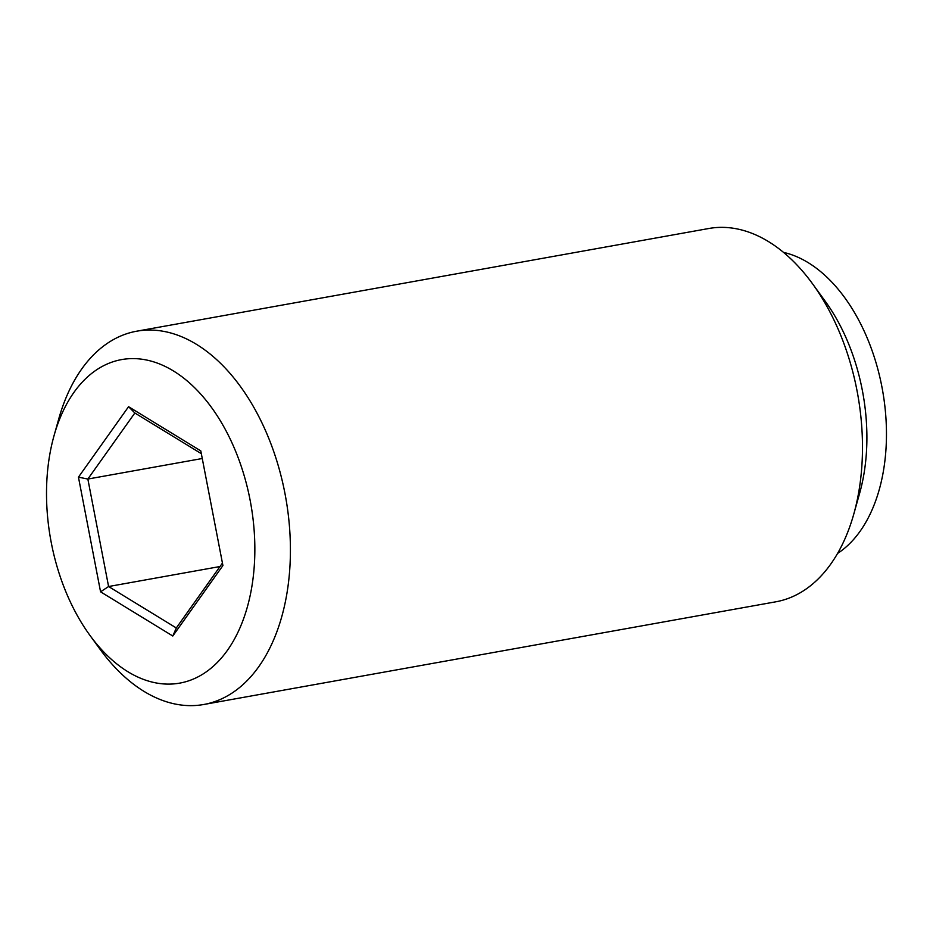 <?xml version="1.0" encoding="UTF-8"?>
<svg xmlns="http://www.w3.org/2000/svg" width="933" height="933" viewBox="0 0 933 933"><rect width="100%" height="100%" fill="white"/><g stroke="black" fill="none" stroke-linecap="round" stroke-linejoin="round"><path stroke-width="1.4" d="M220.001 566.529L108.59 586.53L100.566 591.814L78.454 477.16L128.567 406.695L200.793 450.896L222.917 565.55L172.803 636.014L176.314 627.967L222.439 563.1M202.263 458.511L87.854 479.049L108.59 586.53L176.314 627.967M201.33 453.671L134.842 412.992L87.854 479.049L78.454 477.16M172.803 636.014L100.566 591.814M252.342 583.545A164.348 101.639 79.8 0 1 89.883 635.303A164.348 101.639 79.8 0 1 54.044 435.664A164.348 101.639 79.8 0 1 181.597 376.489A164.348 101.639 79.8 0 1 252.342 583.545M128.567 406.695L134.842 412.992M837.577 553.421A158.027 97.72 -100.2 0 0 882.49 389.994A158.027 97.72 -100.2 0 0 783.533 252.388M203.744 704.497L775.801 601.808A189.632 117.266 -100.2 0 0 853.8 514.025L859.666 493.16A158.027 97.72 -100.2 0 0 825.204 301.207L812.456 283.679A189.632 117.266 -100.2 0 0 708.788 228.503L136.743 331.192A189.632 117.266 79.8 0 1 287.527 589.609A189.632 117.266 79.8 0 1 203.744 704.497A189.632 117.266 79.8 0 1 100.088 649.321L89.883 635.303M54.044 435.664L58.732 418.975A189.632 117.266 79.8 0 1 136.743 331.192M853.8 514.025A189.632 117.266 -100.2 0 0 812.456 283.679"/></g></svg>
